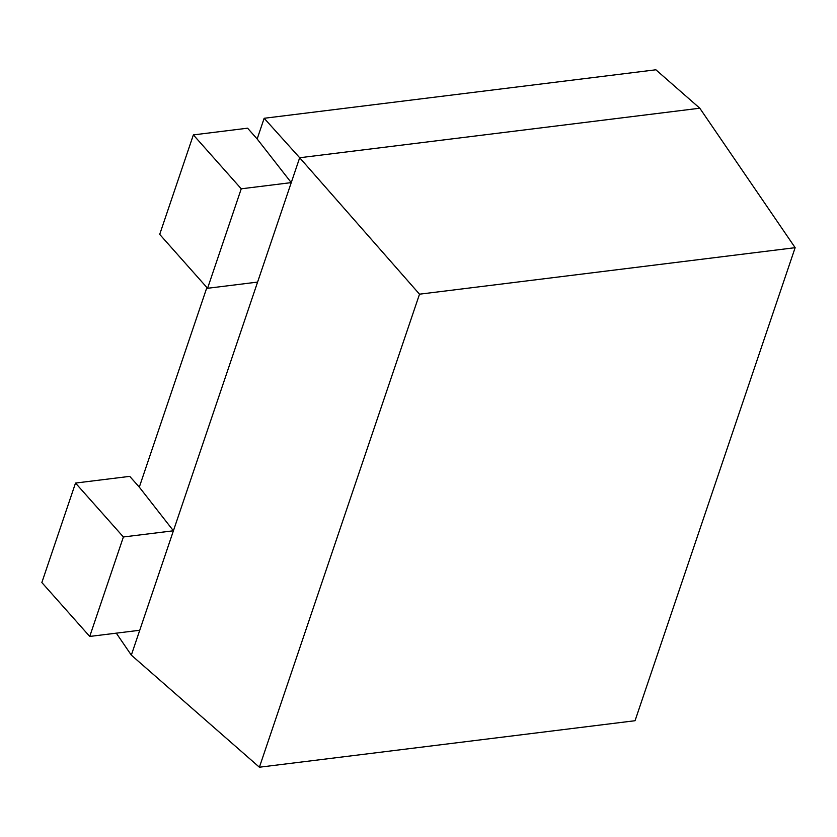<?xml version="1.0" encoding="UTF-8"?>
<svg xmlns="http://www.w3.org/2000/svg" width="837" height="837" viewBox="0 0 837 837"><rect width="100%" height="100%" fill="white"/><g stroke="black" fill="none" stroke-linecap="round" stroke-linejoin="round"><path stroke-width="1.26" d="M419.515 294.185L299.677 157.743L699.795 108.214L655.884 69.785L264.157 118.279L299.677 157.743L131.325 655.13L259.397 767.215L635.042 720.72L795.15 247.679L419.515 294.185L259.397 767.215M264.157 118.279L257.158 138.973L291.255 182.612L241.244 188.806L207.576 288.284L159.7 234.381L193.368 134.903L241.244 188.806M206.885 287.499L139.308 487.134L173.416 530.784L123.395 536.977L89.726 636.444L41.85 582.542L75.518 483.064L123.395 536.977M699.795 108.214L795.15 247.679M193.368 134.903L247.585 128.187L257.158 138.973M75.518 483.064L129.735 476.358L139.308 487.134M116.301 633.159L131.325 655.13M257.587 282.09L207.576 288.284M139.737 630.261L89.726 636.444"/></g></svg>
